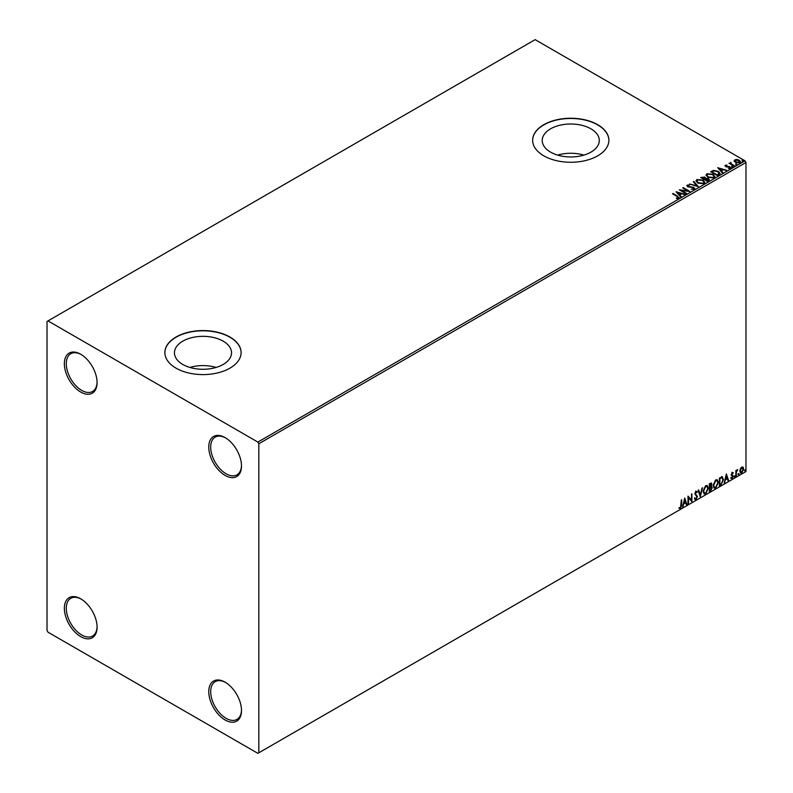 <?xml version="1.0" encoding="UTF-8"?>
<svg xmlns="http://www.w3.org/2000/svg" width="793" height="793" viewBox="0 0 793 793"><rect width="100%" height="100%" fill="white"/><g stroke="black" fill="none" stroke-linecap="round" stroke-linejoin="round"><path stroke-width="1.19" d="M225.133 437.627L225.133 437.627A23.146 13.362 -120 0 0 208.767 447.083A23.146 13.362 -120 0 0 225.133 475.423A23.146 13.362 -120 0 0 241.498 465.977A23.146 13.362 -120 0 0 225.133 437.627M241.488 465.412A21.788 12.579 60 0 1 236.988 474.838A21.788 12.579 60 0 1 226.094 473.758A21.788 12.579 60 0 1 211.86 454.567A21.788 12.579 60 0 1 215.2 437.112A21.788 12.579 60 0 1 225.618 437.924M80.717 354.253L80.717 354.253A23.146 13.362 -120 0 0 64.352 363.7A23.146 13.362 -120 0 0 80.717 392.049A23.146 13.362 -120 0 0 97.083 382.603A23.146 13.362 -120 0 0 80.717 354.253M97.073 382.038A21.788 12.579 60 0 1 92.573 391.464A21.788 12.579 60 0 1 81.679 390.384A21.788 12.579 60 0 1 67.455 371.183A21.788 12.579 60 0 1 70.785 353.728A21.788 12.579 60 0 1 81.203 354.54M80.717 598.824L80.717 598.824A23.146 13.362 -120 0 0 64.352 608.281A23.146 13.362 -120 0 0 80.717 636.62A23.146 13.362 -120 0 0 97.083 627.174A23.146 13.362 -120 0 0 80.717 598.824M97.073 626.609A21.788 12.579 60 0 1 92.573 636.036A21.788 12.579 60 0 1 81.679 634.955A21.788 12.579 60 0 1 67.455 615.764A21.788 12.579 60 0 1 70.785 598.299A21.788 12.579 60 0 1 81.203 599.121M225.133 682.198L225.133 682.198A23.146 13.362 -120 0 0 208.767 691.655A23.146 13.362 -120 0 0 225.133 720.004A23.146 13.362 -120 0 0 241.498 710.548A23.146 13.362 -120 0 0 225.133 682.198M241.488 709.983A21.788 12.579 60 0 1 236.988 719.41A21.788 12.579 60 0 1 226.094 718.329A21.788 12.579 60 0 1 211.86 699.139A21.788 12.579 60 0 1 215.2 681.683A21.788 12.579 60 0 1 225.618 682.495M590.934 128.833A28.538 16.475 0 0 0 559.838 125.254A28.538 16.475 0 0 0 542.224 140.48A28.538 16.475 0 0 0 550.58 152.127A28.538 16.475 0 0 0 581.675 155.706A28.538 16.475 0 0 0 599.3 140.48A28.538 16.475 0 0 0 590.934 128.833M583.886 155.111A28.538 16.475 0 0 0 557.628 155.111M223.17 341.159A28.538 16.475 0 0 0 192.065 337.59A28.538 16.475 0 0 0 174.45 352.806A28.538 16.475 0 0 0 182.806 364.463A28.538 16.475 0 0 0 213.912 368.031A28.538 16.475 0 0 0 231.526 352.806A28.538 16.475 0 0 0 223.17 341.159M216.112 367.437A28.538 16.475 0 0 0 189.864 367.437M229.94 337.025A38.123 22.006 0 0 0 188.397 332.247A38.123 22.006 0 0 0 164.865 352.588A38.123 22.006 0 0 0 176.026 368.15A38.123 22.006 0 0 0 217.579 372.918A38.123 22.006 0 0 0 241.112 352.588A38.123 22.006 0 0 0 229.94 337.025M241.112 352.697A38.123 22.006 0 0 0 229.94 337.243A38.123 22.006 0 0 0 188.486 332.455A38.123 22.006 0 0 0 164.865 352.697M597.714 124.689A38.123 22.006 0 0 0 556.171 119.921A38.123 22.006 0 0 0 532.638 140.252A38.123 22.006 0 0 0 543.8 155.824A38.123 22.006 0 0 0 585.343 160.592A38.123 22.006 0 0 0 608.885 140.252A38.123 22.006 0 0 0 597.714 124.689M608.875 140.371A38.123 22.006 0 0 0 597.714 124.917A38.123 22.006 0 0 0 556.26 120.12A38.123 22.006 0 0 0 532.638 140.371M47.025 321.462L47.025 630.514L47.986 632.18L257.864 753.35L258.825 752.795L258.825 443.743L257.864 442.078L47.986 320.907L47.025 321.462M734.229 161.098L734.804 159.819L737.014 159.482L739.274 160.196L740.563 161.841L739.909 162.763L735.468 162.396L734.159 160.751M733.941 166.104L729.015 163.259L730.264 163.378L730.918 162.258L731.196 163.824L734.457 165.806L733.941 166.104M729.401 163.487L730.264 163.824L730.918 162.258M730.868 162.793L731.196 164.27L734.08 166.024M725.04 166.015L725.337 165.281L727.042 165.113L725.982 165.618L726.14 166.282L730.016 166.827L730.343 168.285L728.608 168.512L729.679 167.967L729.52 167.145L726.566 166.946L725.645 166.599L725.337 165.281L724.99 165.787M725.982 165.618L726.14 166.728L726.705 166.471M730.73 167.739L730.343 168.285M728.45 168.522L729.679 168.413L729.52 167.145M719.003 174.728L717.437 175.63L710.706 171.744L713.571 170.366L718.299 171.338L720.103 173.429L719.003 174.728M707.415 181.419L700.675 177.523L704.858 177.047L705.661 178.237L708.446 178.613L709.388 179.813L707.415 181.419M705.681 178.058L705.661 178.683L708.446 178.613M698.346 186.652L689.444 184.016L696.76 185.691L693.29 181.795L693.855 181.468L698.346 186.652M686.599 193.442L686.074 193.74L679.333 189.844L687.729 190.806L682.704 187.901L683.229 187.604L689.969 191.49L681.583 190.548L686.599 193.442M676.409 198.468L678.015 197.794L676.994 196.377L672.514 193.789L673.029 193.492L677.579 196.119L678.709 198.191L676.657 198.478L676.409 198.022L678.164 197.665M679.165 197.576L678.709 198.191M257.864 442.078L745.014 160.82L535.136 39.65L47.986 320.907M676.052 191.747L685.043 194.335L681.623 193.819L679.73 194.909L681.197 196.555L680.632 196.882L676.052 191.747M694.242 189.22L691.258 189.249L693.518 188.843L693.32 187.644L687.561 186.712L687.194 185.116L689.632 185.017L687.878 185.512L688.056 186.395L693.845 187.346L694.242 189.22L694.737 188.516M691.337 189.269L693.518 189.289L693.32 187.644M686.768 185.74L687.194 185.116L689.632 185.017M687.878 185.512L688.056 186.841L689.236 186.722M697.86 183.084L696.006 180.794L696.849 179.545L703.004 180.07L704.828 182.36L703.966 183.609L697.86 183.084M707.881 177.295L706.028 175.005L706.87 173.756L713.036 174.282L714.85 176.581L713.997 177.82L707.881 177.295M717.705 167.7L726.685 170.297L723.266 169.771L721.372 170.862L722.839 172.507L722.274 172.834L717.705 167.7M731.83 166.778L731.701 166.203L732.821 166.847M735.805 164.478L735.676 163.913L736.667 163.982L736.796 164.557L735.676 164.349L736.667 163.982L736.796 164.557M742.278 160.741L742.149 160.166L743.279 160.82M740.345 468.832L741.742 467.087L743.14 467.216L743.646 468.95L741.742 472.975L740.612 473.084L739.839 471.141L740.345 468.832M742.872 466.988L743.646 468.95M735.864 476.266L735.864 470.576L736.39 470.279L736.39 471.111L737.678 469.625L736.469 472.053L735.864 476.266M732.276 472.549L733.277 472.787L732.306 473.233L731.929 474.729L733.277 476.216L732.187 478.496L731.116 478.338L732.762 476.543L731.285 474.611L732.276 472.549L733.277 472.787L732.613 473.163M732.97 473.451L731.919 473.015L731.81 474.283M731.424 474.065L733.277 476.216M732.891 475.998L732.187 478.496L731.116 478.338M731.414 477.644L732.127 477.832M732.633 476.078L731.453 475.394M721.987 476.771L723.513 479.606L720.936 484.89L719.37 485.792L719.37 478.01L722.572 476.92M711.172 482.957L710.835 486.079L712.283 487.675L710.687 490.798L709.348 491.581L709.348 483.799L711.38 483.026L711.846 484.275L711.222 486.297L711.787 486.396M700.269 496.814L698.108 490.282L698.673 489.955L700.318 494.911L702.519 487.735L700.269 496.814M688.522 503.605L688.007 503.902L688.007 496.121L691.377 499.977L691.892 493.87L691.892 501.652L688.522 497.816L688.522 503.605L688.007 503.456M681.177 505.24L681.693 499.759L681.693 505.012L680.463 508.452L679.195 508.293L679.452 507.54L680.453 507.659L681.177 505.24M258.825 752.795L745.975 471.538L745.975 162.486L258.825 443.743M684.716 498.014L686.966 504.497L686.401 504.824L685.707 502.732L683.814 503.823L682.555 507.044L684.716 498.014M696.928 492.562L695.639 491.858L696.541 492.334L695.639 491.858L694.965 493.236L697.037 496.339L695.996 499.481L694.48 498.658L694.906 498.024L695.957 498.708L696.898 496.844L694.827 493.791L696.036 491.283L697.334 491.848L696.928 492.562L696.026 492.086L695.342 493.464L697.424 496.557L695.996 499.481L695.124 499.55M694.906 498.024L695.957 498.708M696.036 491.283L697.334 491.848L696.641 492.175M703.123 491.313L705.681 485.712L707.247 485.574L708.308 488.28L705.72 493.87L704.194 493.989L703.123 491.313M713.145 485.524L715.702 479.924L717.269 479.785L718.329 482.501L715.742 488.082L714.215 488.21L713.145 485.524M726.368 473.966L728.608 480.459L728.043 480.776L727.35 478.685L725.466 479.775L724.207 482.996L726.368 473.966M734.229 476.662L734.655 475.77L734.655 477.059L733.842 476.444M734.655 475.77L735.091 476.167L734.278 476.841M738.204 474.373L738.63 473.471L738.63 474.769L737.817 474.145M738.63 473.471L739.066 473.867L738.253 474.551M744.686 470.626L745.113 469.734L745.113 471.032L744.3 470.408M745.113 469.734L745.549 470.13L744.726 470.804M745.014 160.82L745.975 162.486M681.306 499.986L680.463 508.452M680.077 508.234L678.808 508.065M684.637 498.381L686.966 504.497M683.814 503.823L685.707 502.732M683.427 503.605L683.12 506.717M684.765 499.868L683.655 502.673L685.489 502.058L684.765 499.868L684.042 502.901M688.007 496.16L691.377 499.977M691.506 494.098L691.506 501.404M688.136 503.377L688.522 497.816M695.61 499.263L694.946 499.402M694.519 497.796L695.57 498.49L694.519 497.796M695.649 491.065L696.948 491.63M698.415 490.104L700.318 494.911M702.013 488.032L700.06 496.18M707.049 485.485L708.308 488.28M707.921 488.062L705.72 493.87M705.334 493.642L704.006 493.861M706.761 486.337L705.324 486.278L703.252 490.788L704.313 493.038M707.792 488.577L706.95 486.426L705.701 486.496L703.639 491.016L704.491 493.167L705.701 493.077L707.792 488.577M710.835 486.079L712.283 487.675M711.896 487.447L710.687 490.798M710.31 490.58L709.348 491.135M711.767 487.973L710.568 486.833L711.38 487.754L710.568 486.833L709.477 487.368L709.864 490.48L711.767 487.973L710.944 487.051L709.864 487.586L709.864 490.48M711.331 484.592L709.477 484.077L709.864 486.793L711.331 484.592L709.864 484.295L709.864 486.793M717.07 479.696L718.329 482.501M717.943 482.273L715.742 488.082M715.365 487.864L714.027 488.082M716.783 480.548L715.345 480.489L713.284 484.999L714.334 487.249M717.814 482.798L716.971 480.637L715.732 480.707L713.66 485.227L714.513 487.388L715.732 487.298L717.814 482.798M721.61 476.553L723.127 479.378L720.936 484.89M720.55 484.662L719.37 485.346M722.056 477.693L719.499 478.288L719.885 484.692L721.828 483.373L722.998 479.904L721.719 477.673L719.885 478.506L719.885 484.692M721.333 477.445L721.868 477.555M726.279 474.333L728.608 480.459M725.466 479.775L727.35 478.685M725.08 479.557L724.772 482.669M726.408 475.82L725.298 478.635L727.131 478.02L726.408 475.82L725.684 478.853M731.889 472.331L732.891 472.559M732.583 473.223L731.919 473.015L732.583 473.223M732.068 474.799L732.722 475.215M731.8 478.268L730.73 478.12M731.027 477.416L731.741 477.604M731.067 475.176L732.088 475.81M736.003 470.497L736.39 471.111M737.193 469.724L737.44 470.378M736.271 471.042L736.469 472.053M736.082 471.835L736.39 475.969M743.259 468.722L741.742 472.975M741.356 472.747L740.434 472.945M742.327 467.652L741.356 467.563L739.978 470.626L741.356 472.053M739.978 470.626L741.742 472.271L740.741 472.192M741.742 472.271L743.13 469.248L741.742 467.781L740.365 470.844M742.139 467.513L741.356 467.563M672.9 194.007L673.029 193.492M673.029 193.938L677.579 196.565L678.709 198.637M676.498 192.243L684.528 194.632M680.939 196.704L679.73 194.909M677.718 192.659L679.264 194.83L680.711 193.542L677.718 192.659L679.264 194.384L680.711 193.542M680.146 190.32L687.729 190.806M683.09 188.119L683.229 187.604M683.229 188.05L689.167 191.48M686.213 193.661L681.583 190.548M693.518 189.289L693.32 188.09L693.518 189.289M687.878 185.958L688.056 186.841L687.878 185.958M689.236 187.168L690.544 186.742M690.544 187.188L693.845 187.346M693.845 187.792L694.698 188.724M690.009 184.135L696.76 185.691M693.548 182.083L693.855 181.468M693.855 181.914L697.989 186.543M696.026 181.022L696.849 179.545M696.849 179.981L703.004 180.07M703.004 180.517L704.808 182.578M696.918 181.181L698.375 183.223L703.262 183.659L703.936 182.39M702.489 180.368L697.562 179.922L696.888 180.943L698.375 182.777L703.262 183.223L703.966 182.162L702.489 180.368M701.062 177.751L704.858 177.047M704.858 177.493L705.661 178.683M708.446 179.059L709.348 180.031M704.739 179.268L707.247 181.161L707.921 178.921L704.739 179.268L707.247 180.715L707.921 178.921M701.884 177.622L704.045 179.317L704.353 177.354L701.884 177.622L704.045 178.871L704.353 177.354M706.048 175.233L706.87 173.756M706.87 174.202L713.036 174.282M713.036 174.728L714.83 176.799M706.94 175.392L708.397 177.434L713.284 177.88L713.968 176.601M712.51 174.579L707.584 174.143L706.91 175.154L708.397 176.998L713.284 177.434L713.987 176.373L712.51 174.579M711.083 171.962L713.571 170.366M713.571 170.812L718.299 171.338M718.299 171.784L720.084 173.657M719.043 174.153L717.784 171.635L713.928 170.892L711.916 171.843L717.269 175.382L719.152 173.469M711.916 171.843L717.269 174.936L719.182 173.687M718.151 168.205L726.18 170.584M722.582 172.666L721.372 170.862M719.37 168.612L720.906 170.782L722.354 169.504L719.37 168.612L720.906 170.336L722.354 169.504M725.337 165.727L727.042 165.113M725.982 166.054L726.14 166.728L725.982 166.054M726.705 166.917L729.084 166.49M729.084 166.927L730.016 166.827M730.016 167.273L730.343 168.721M729.679 168.413L729.52 167.591L729.679 168.413M731.83 167.224L731.701 166.649M732.692 166.718L732.821 167.293M730.264 163.824L730.353 162.833M730.868 163.229L731.196 164.27L730.868 163.229M735.805 164.924L735.676 164.349M736.667 164.429L736.796 165.003M734.229 161.544L734.804 159.819M734.804 160.265L737.014 159.482M737.014 159.928L739.274 160.196M739.274 160.642L740.533 162.059M735.408 160.612L735.993 162.545L739.304 162.852L739.72 161.95M735.012 161.048L735.408 160.166L735.993 162.099L739.76 162.178M739.304 162.852L738.759 160.503L735.408 160.166M742.278 161.187L742.149 160.612M743.14 160.682L743.279 161.257"/></g></svg>
